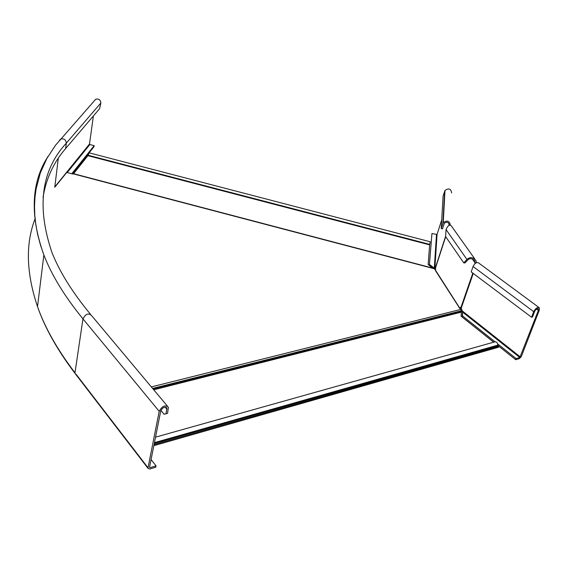 <?xml version="1.0" encoding="UTF-8"?>
<svg xmlns="http://www.w3.org/2000/svg" width="568" height="568" viewBox="0 0 568 568"><rect width="100%" height="100%" fill="white"/><g stroke="black" fill="none" stroke-linecap="round" stroke-linejoin="round"><path stroke-width="0.85" d="M493.67 342.199L461.074 316.191L461.457 310.774L152.614 388.448M461.457 310.774L434.442 268.543L73.123 173.588L72.668 174L66.754 172.445L55.238 186.68M494.678 341.915L495.204 341.766C496.801 341.964 497.689 343.086 497.845 345.145L498.867 346.345L498.541 347.226L153.836 445.667M154.049 444.623L498.867 346.345M87.905 155.675L429.642 244.872L430.217 241.769L89.212 152.856L87.905 155.675L73.591 173.709M429.642 244.872L428.151 264.553L432.709 268.089M156.037 465.895L155.767 467.215L149.767 469.012L148.021 468.373L148.021 467.784L159.196 411.324C162.199 405.907 165.274 404.572 168.419 407.32L167.532 413.362L166.005 413.774L166.893 408.25C164.798 406.411 162.753 407.299 160.744 410.912L149.533 467.336L150.03 467.684L156.037 465.895L151.081 459.533M160.9 410.387L164.102 414.264L166.005 413.774M71.767 173.758L94.16 145.664L89.865 144.549L89.495 144.031L93.386 115.971M72.342 173.914L88.778 153.261M89.069 152.891L94.018 146.672L94.16 145.664M43.04 197.352C46.122 178.608 53.662 162.334 65.647 148.525L99.599 108.673L100.856 103C100.486 99.776 98.761 98.527 95.687 99.251L94.451 100.657M451.624 192.935C451.006 188.718 448.798 187.88 444.992 190.443L443.083 196.109L441.222 228.57L442.451 228.89L444.353 223.224C447.044 221.449 448.613 222.038 449.054 224.992L448.926 225.389M429.365 265.497L431.943 233.505L437.026 234.485L441.719 219.873M443.367 214.754L443.736 213.603M435.535 270.773L435.315 267.606L434.868 268.572L434.2 268.479M435.677 268.785L434.868 268.572L437.062 234.406M445.624 236.224L435.386 267.776M441.222 228.57L443.246 222.656C447.123 220.008 449.487 220.824 450.346 225.106M435.727 269.267L434.676 269.438M429.337 265.476L431.943 233.505M436.48 234.683L434.3 268.167L429.664 264.581M476.318 262.743L476.005 260.655C473.116 257.112 470.091 256.715 466.939 259.469L463.765 262.877L445.603 236.565L446.05 229.543C447.946 225.319 449.742 224.154 451.439 226.057L474.741 258.873M463.765 262.877L464.965 262.956L468.146 259.548L466.939 259.469L446.05 229.543M475.047 263.595L474.777 261.173C472.654 258.532 470.446 257.986 468.146 259.548M459.611 308.246L460.513 307.316L461.287 307.977L462.544 312.08L462.103 316.951L493.727 342.177M460.194 309.127L461.053 307.757M497.682 343.91L516.127 358.607L519.819 357.506L538.365 310.433L538.357 308.8C537.108 308.303 535.865 309.177 534.63 311.427L532.493 316.979L531.556 317.235L471.199 271.894L473.059 266.498C474.741 263.24 476.545 262.018 478.476 262.835L538.94 307.48M497.937 345.536L515.701 359.707L519.393 358.607L521.275 356.683L539.295 310.185L539.28 307.728C537.406 306.983 535.546 308.296 533.693 311.676L531.556 317.235M519.819 357.506L462.544 312.08L462.48 315.872L495.04 341.808M462.48 315.872L462.103 316.951M516.127 358.607L515.701 359.707M475.963 262.927L475.089 262.87L472.313 258.937M461.479 311.335L153.097 389.023M460.62 309.468L151.337 386.922M434.47 268.785L72.867 173.751M461.145 312.18L153.743 389.79M154.439 442.642L497.845 345.145M154.269 443.516L498.1 345.727M88.075 155.234L429.742 244.396M165.139 407.149L166.914 409.272M149.576 467.102L150.03 467.684M67.23 172.565L89.865 144.549M76.034 374.177L148.021 467.784M167.276 405.957L91.626 315.623C88.466 312.762 85.583 313.848 82.963 318.882C64.617 296.361 51.581 275.061 43.864 254.968L37.509 306.606C44.858 327.537 57.354 349.611 74.983 372.814L82.963 318.882L159.196 411.324M54.769 187.255L58.291 158.224M90.447 314.218C72.37 292.335 59.541 271.752 51.944 252.476C36.451 206.681 41.251 170.237 66.335 143.136L65.647 148.525M59.335 140.58L60.662 139.068C63.985 138.315 65.874 139.671 66.335 143.136L100.856 103M95.687 99.251L55.565 145.209L46.853 158.472L40.278 173.062L36.082 188.988L34.953 197.451L34.52 206.255L34.804 215.386L35.855 224.829L37.694 234.584L40.349 244.638L43.864 254.968C29.763 215.307 31.155 182.449 48.032 156.392M148.021 468.373L75.011 373.389C57.34 350.023 44.836 327.764 37.509 306.606C26.213 272.91 25.411 243.644 35.102 218.815M54.713 186.986L89.495 144.031M449.657 225.148L449.054 224.992L449.096 223.92M436.281 265.618L436.33 264.773M442.891 223.394L444.659 191.153M460.804 308.268L459.626 308.211L435.542 270.737M435.464 268.117L445.695 236.7M460.904 307.579L472.817 273.116M461.287 307.977L473.243 273.428M461.997 310.717L520.359 356.96M536.497 309.056L538.365 310.433M473.059 266.498L533.693 311.676M155.533 437.161L495.204 341.766M166.133 407.334L166.893 408.25M444.992 190.443L443.246 222.656M436.139 266.03L436.196 265.185M434.839 268.565L437.026 234.485M473.818 259.817L474.777 261.173M435.358 267.862L445.61 236.359M462.437 311.832L462.451 312.336"/></g></svg>
